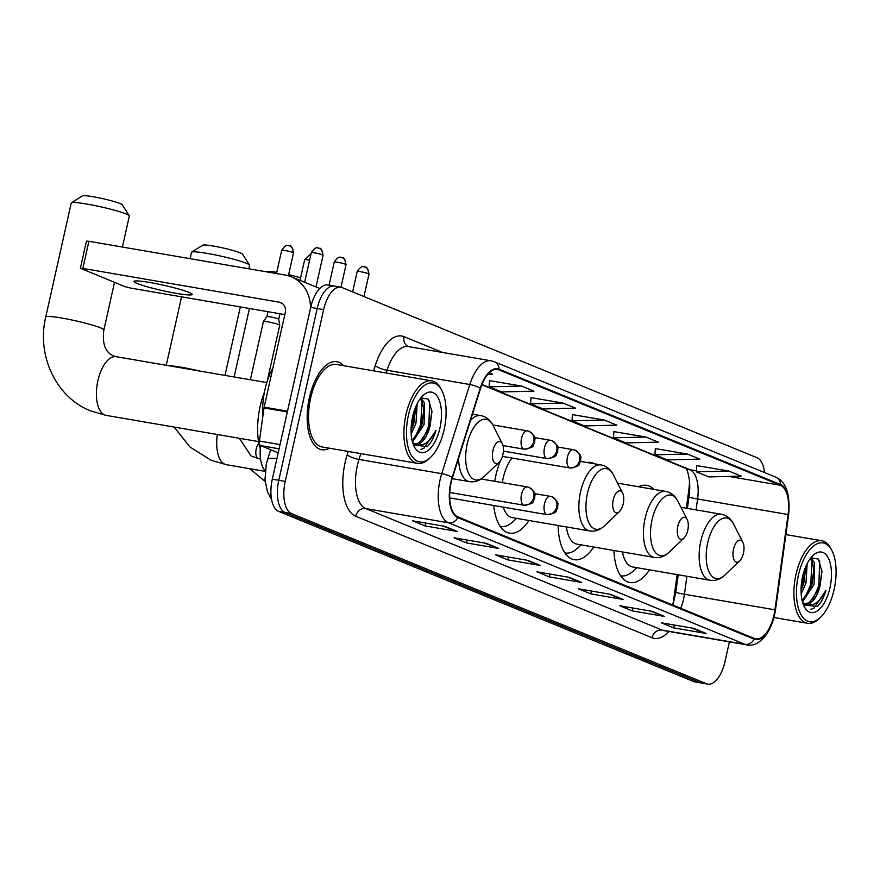<?xml version="1.0" encoding="UTF-8"?>
<svg xmlns="http://www.w3.org/2000/svg" width="880" height="880" viewBox="0 0 880 880"><rect width="100%" height="100%" fill="white"/><g stroke="black" fill="none" stroke-linecap="round" stroke-linejoin="round"><path stroke-width="1.32" d="M500.456 460.68A49.313 23.298 99.8 0 0 495.869 475.552A49.313 23.298 99.8 0 0 494.758 481.316M594.572 463.804A49.313 23.298 99.8 0 0 590.931 462.506A49.313 23.298 99.8 0 0 587.059 462.517M653.73 489.357A49.313 23.298 99.8 0 0 646.635 485.342A49.313 23.298 99.8 0 0 638.616 486.75M686.312 508.222L688.754 490.545A37.213 17.589 99.8 0 0 689.469 480.854M672.705 604.967A37.213 17.589 99.8 0 0 673.783 598.895L677.138 574.618M558.151 525.514A49.313 23.298 99.8 0 0 574.222 559.702A49.313 23.298 99.8 0 0 593.758 547.008M493.779 505.494A49.313 23.298 99.8 0 0 509.487 533.159A49.313 23.298 99.8 0 0 528.99 520.498M613.91 550.473A49.313 23.298 99.8 0 0 629.926 582.538A49.313 23.298 99.8 0 0 649.451 569.855M265.221 470.811A27.907 13.189 -80.2 0 1 260.645 445.632L278.201 452.826M335.665 286.484A27.907 13.189 99.8 0 0 334.334 286.099L327.877 284.988A27.907 13.189 99.8 0 0 310.706 307.395L272.305 479.182A27.907 13.189 99.8 0 0 278.685 511.401L693.539 681.516A27.907 13.189 99.8 0 0 694.881 681.901L701.338 683.012A27.907 13.189 99.8 0 1 700.007 682.627A27.907 13.189 99.8 0 0 701.338 683.012L707.806 684.123A27.907 13.189 99.8 0 0 724.966 661.716L729.41 641.861M764.511 472.538A27.907 13.189 99.8 0 0 756.998 457.71L342.133 287.595A27.907 13.189 99.8 0 0 340.802 287.21A27.907 13.189 99.8 0 0 323.642 309.617L285.241 481.404A27.907 13.189 99.8 0 0 291.61 513.634L285.142 512.512L700.007 682.627L285.142 512.512A27.907 13.189 99.8 0 1 278.773 480.293A27.907 13.189 99.8 0 0 285.142 512.512L278.685 511.401M323.642 309.617L317.174 308.506L278.773 480.293L317.174 308.506A27.907 13.189 99.8 0 1 334.334 286.099A27.907 13.189 99.8 0 0 317.174 308.506L310.706 307.395M343.64 365.695A44.66 21.109 99.8 0 0 336.875 361.702A44.66 21.109 99.8 0 0 309.408 397.551A44.66 21.109 99.8 0 0 321.739 449.724A44.66 21.109 99.8 0 0 329.45 448.217A44.66 21.109 99.8 0 1 321.739 449.724A44.66 21.109 99.8 0 1 309.408 397.551A44.66 21.109 99.8 0 1 336.875 361.702A44.66 21.109 99.8 0 1 343.64 365.695M774.015 614.922A29.777 14.069 -80.2 0 1 755.7 638.836A29.777 14.069 -80.2 0 1 754.281 638.418L457.952 516.912A29.777 14.069 -80.2 0 1 452.485 477.598L480.546 388.432A29.777 14.069 -80.2 0 1 497.53 369.468A29.777 14.069 -80.2 0 1 498.96 369.875L780.373 485.276A29.777 14.069 -80.2 0 1 788.095 514.547L774.939 609.818A29.777 14.069 -80.2 0 1 774.015 614.922M774.345 615.065A30.514 14.421 99.8 0 0 775.291 609.829L788.447 514.547A30.514 14.421 99.8 0 0 780.538 484.55L499.114 369.16A30.514 14.421 99.8 0 0 480.249 388.179L452.188 477.334A30.514 14.421 99.8 0 0 457.787 517.638L754.127 639.144A30.514 14.421 99.8 0 0 774.345 615.065M444.939 526.372L412.61 520.817L425.051 525.921L457.369 531.476L444.939 526.372M442.992 526.042L456.269 531.168A7.447 6.523 -67.7 0 0 457.369 531.476M425.689 523.061L425.051 525.921M486.387 543.367L454.058 537.812L466.488 542.916L498.817 548.471L486.387 543.367M484.44 543.037L497.717 548.163A7.447 6.523 -67.7 0 0 498.817 548.471M467.126 540.056L466.488 542.916M527.824 560.362L495.506 554.807L507.936 559.911L540.265 565.466L527.824 560.362M525.888 560.032L539.165 565.158A7.447 6.523 -67.7 0 0 540.265 565.466M508.574 557.051L507.936 559.911M693.605 628.342L661.287 622.787L673.717 627.88L706.046 633.446L693.605 628.342M691.658 628.012L704.946 633.138A7.447 6.523 -67.7 0 0 706.046 633.446M674.355 625.031L673.717 627.88M652.168 611.347L619.839 605.792L632.269 610.885L664.598 616.451L652.168 611.347M650.221 611.017L663.498 616.143A7.447 6.523 -67.7 0 0 664.598 616.451M632.907 608.036L632.269 610.885M610.72 594.352L578.391 588.797L590.832 593.89L623.15 599.456L610.72 594.352M608.773 594.022L622.05 599.148A7.447 6.523 -67.7 0 0 623.15 599.456M591.459 591.041L590.832 593.89M569.272 577.357L536.954 571.802L549.384 576.906L581.702 582.461L569.272 577.357M567.325 577.027L580.613 582.153A7.447 6.523 -67.7 0 0 581.702 582.461M550.022 574.046L549.384 576.906M291.61 513.634L706.475 683.749A27.907 13.189 99.8 0 0 707.806 684.123M521.543 386.056L489.137 386.837L501.578 391.941L533.984 391.149L521.543 386.056L489.544 380.622M487.883 374.264L492.536 374.154L489.258 372.812M645.887 437.041L613.481 437.822L625.911 442.926L658.317 442.134L645.887 437.041L613.877 431.607M687.324 454.036L654.918 454.817L667.359 459.91L699.765 459.129L687.324 454.036L655.325 448.602M728.772 471.02L696.366 471.812L708.796 476.905L741.202 476.124L728.772 471.02L696.762 465.597M562.991 403.051L530.585 403.832L543.026 408.936L575.432 408.144L562.991 403.051L530.981 397.617M604.439 420.046L572.033 420.827L584.463 425.931L616.869 425.139L604.439 420.046L572.429 414.612M572.033 420.827L572.44 414.535M613.481 437.822L613.877 431.53M654.918 454.817L655.325 448.525M696.366 471.812L696.773 465.52M530.585 403.832L530.992 397.54M489.137 386.837L489.544 380.545M798.457 574.992A40.007 18.909 99.8 0 0 800.701 614.13A40.007 18.909 99.8 0 0 820.545 617.298A40.007 18.909 99.8 0 0 834.097 589.611A40.007 18.909 99.8 0 0 831.985 550.737A40.007 18.909 99.8 0 0 798.457 574.992M831.985 550.737L831.105 548.999A41.866 19.789 99.8 0 0 821.755 540.76A41.866 19.789 99.8 0 0 796.004 574.376A41.866 19.789 99.8 0 0 807.565 623.293A41.866 19.789 99.8 0 0 819.126 618.651L820.545 617.298M807.147 563.695L805.992 583L801.174 593.967M805.673 566.907L803.968 582.659L801.053 590.293M810.788 557.887L814.616 562.925L814.066 584.397L802.483 601.975M810.26 558.591L812.592 562.573L813.857 570.361L812.053 584.045L810.744 588.005L802.142 600.611M803.462 604.868L817.344 606.551C820.996 602.877 823.867 597.476 825.946 590.359C819.632 602.789 812.559 607.266 804.716 603.79A23.265 10.989 99.8 0 0 805.827 604.109A23.265 10.989 99.8 0 0 820.127 585.431L818.829 589.402L809.226 602.657L804.958 603.878M804.716 603.79L802.67 602.591M829.95 587.917A30.701 14.509 99.8 0 0 828.245 557.909A30.701 14.509 99.8 0 0 813.054 555.39A30.701 14.509 99.8 0 0 802.593 576.697A30.701 14.509 99.8 0 0 804.254 606.595A30.701 14.509 99.8 0 0 829.95 587.917M820.127 585.431L821.931 571.538L818.444 559.097L810.876 557.788M825.946 590.359L813.945 608.135L810.81 609.433M819.676 561.022L818.84 585.75L812.691 599.797M811.976 561.11L810.755 584.353L804.606 598.411M804.716 569.36L802.681 582.967L801.108 587.884M821.909 570.79L819.852 585.915L818.51 590.205M811.723 557.337L812.372 559.031M813.835 569.481L811.767 584.529L810.425 588.819M805.75 568.095L803.682 583.143L802.351 587.433M733.513 549.131A11.165 5.28 99.8 0 0 734.14 560.054A11.165 5.28 99.8 0 0 739.673 560.945A11.165 5.28 99.8 0 0 743.457 553.212A11.165 5.28 99.8 0 0 742.863 542.366A11.165 5.28 99.8 0 0 733.513 549.131M622.457 551.947A33.495 15.829 99.8 0 0 632.599 566.951L710.061 580.272C715.374 581.064 720.269 579.359 724.735 575.168A30.767 14.542 99.8 0 1 709.478 572.726A30.767 14.542 99.8 0 1 707.751 542.63A30.767 14.542 99.8 0 1 733.535 523.974C730.73 518.518 726.682 515.284 721.413 514.25A33.495 15.829 99.8 0 0 700.821 541.145A33.495 15.829 99.8 0 0 710.061 580.272M620.587 575.729A44.198 20.889 99.8 0 0 621.093 575.828A44.198 20.889 99.8 0 0 632.731 571.461L636.911 567.699M266.926 271.898L267.289 271.667A20.471 1.881 12.6 0 1 276.782 272.338M288.651 274.692A20.471 1.881 12.6 0 1 300.608 277.838M677.809 526.295A11.165 5.28 99.8 0 0 678.436 537.218A11.165 5.28 99.8 0 0 683.969 538.098A11.165 5.28 99.8 0 0 687.753 530.376A11.165 5.28 99.8 0 0 687.17 519.53A11.165 5.28 99.8 0 0 677.809 526.295M566.412 526.933A33.495 15.829 99.8 0 0 576.895 544.115L654.368 557.436C659.67 558.228 664.565 556.523 669.031 552.321A30.767 14.542 99.8 0 1 653.774 549.879A30.767 14.542 99.8 0 1 652.047 519.783A30.767 14.542 99.8 0 1 677.842 501.127C675.026 495.682 670.978 492.437 665.72 491.414A33.495 15.829 99.8 0 0 645.117 518.309A33.495 15.829 99.8 0 0 654.368 557.436M565.389 552.992L564.894 552.904A44.198 20.889 99.8 0 0 565.389 552.992A44.198 20.889 99.8 0 0 577.027 548.625L581.218 544.852M191.675 252.131L202.719 245.19A20.471 1.881 12.6 0 1 218.988 247.115A20.471 1.881 12.6 0 1 240.35 252.868A20.471 1.881 12.6 0 1 242.506 254.078L249.535 265.067A29.777 2.739 -167.4 0 0 246.411 263.296A29.777 2.739 -167.4 0 0 215.347 254.925A29.777 2.739 -167.4 0 0 191.675 252.131A29.777 2.739 -167.4 0 0 191.499 252.351L190.08 258.687M613.239 499.818A11.165 5.28 99.8 0 0 613.866 510.741A11.165 5.28 99.8 0 0 619.399 511.621A11.165 5.28 99.8 0 0 623.183 503.899A11.165 5.28 99.8 0 0 622.6 493.053A11.165 5.28 99.8 0 0 613.239 499.818M511.995 458.04A33.495 15.829 99.8 0 0 503.085 478.511A33.495 15.829 99.8 0 0 502.293 482.614M503.272 507.133A33.495 15.829 99.8 0 0 512.325 517.638L589.787 530.959C595.1 531.751 599.995 530.046 604.461 525.844A30.767 14.542 99.8 0 1 589.204 523.402A30.767 14.542 99.8 0 1 587.477 493.306A30.767 14.542 99.8 0 1 613.272 474.65C610.456 469.205 606.408 465.96 601.139 464.937A33.495 15.829 99.8 0 0 580.547 491.832A33.495 15.829 99.8 0 0 589.787 530.959M500.819 526.515L500.192 526.405A44.198 20.889 99.8 0 0 500.819 526.515A44.198 20.889 99.8 0 0 512.457 522.137L516.648 518.375M248.842 268.785L249.612 265.342A29.777 2.739 -167.4 0 0 249.535 265.067M71.401 202.818L82.445 195.877A20.471 1.881 12.6 0 1 98.714 197.791A20.471 1.881 12.6 0 1 120.076 203.544A20.471 1.881 12.6 0 1 122.232 204.765L129.272 215.743A29.777 2.739 -167.4 0 0 126.137 213.972A29.777 2.739 -167.4 0 0 95.073 205.612A29.777 2.739 -167.4 0 0 71.401 202.818A29.777 2.739 -167.4 0 0 71.225 203.038L45.76 316.954A29.777 2.739 12.6 0 1 68.288 319.264A29.777 2.739 12.6 0 1 100.672 327.899A29.777 2.739 12.6 0 1 103.873 329.945C102.091 343.684 105.281 352.33 113.421 355.894L116.226 356.697A29.777 14.069 -80.2 0 0 97.911 380.6A29.777 14.069 -80.2 0 0 104.709 414.964A29.777 14.069 -80.2 0 0 106.128 415.382L90.827 410.982C55.748 397.331 36.443 355.069 45.76 316.954M492.965 450.494A11.165 5.28 99.8 0 0 493.592 461.417A11.165 5.28 99.8 0 0 499.125 462.308A11.165 5.28 99.8 0 0 502.909 454.575A11.165 5.28 99.8 0 0 502.326 443.729A11.165 5.28 99.8 0 0 492.965 450.494M264.451 392.04A51.172 24.178 99.8 0 0 260.183 406.23A51.172 24.178 99.8 0 0 260.282 449.317M122.397 247.049L129.338 216.029A29.777 2.739 -167.4 0 0 129.272 215.743M250.382 379.764L263.395 321.552A8.371 0.77 12.6 0 1 263.406 321.519A8.371 0.77 12.6 0 1 267.839 321.849A8.371 0.77 12.6 0 1 278.839 324.632A8.371 0.77 12.6 0 1 279.741 325.171A8.371 0.77 12.6 0 1 279.741 325.204L267.113 381.667M267.982 311.696L266.882 316.624A6.05 0.561 12.6 0 1 266.882 316.613A6.05 0.561 12.6 0 1 270.083 316.844A6.05 0.561 12.6 0 1 278.036 318.857A6.05 0.561 12.6 0 1 278.685 319.253A6.05 0.561 12.6 0 1 278.685 319.275L279.741 325.171M137.269 283.492A29.777 2.739 -167.4 0 0 169.653 292.127A29.777 2.739 -167.4 0 0 192.181 294.437A29.777 2.739 -167.4 0 0 188.98 292.391A29.777 2.739 -167.4 0 0 156.596 283.756A29.777 2.739 -167.4 0 0 134.068 281.446A29.777 2.739 -167.4 0 0 137.269 283.492M310.508 308.286A37.213 32.615 -67.7 0 0 291.313 276.793A37.213 32.615 -67.7 0 0 285.274 275.055L88.902 241.285L82.841 268.411L279.213 302.181A9.306 8.151 112.3 0 1 280.72 302.61A9.306 8.151 112.3 0 1 285.274 312.609L264.143 407.154L287.518 411.169M82.841 268.411L80.377 268.246L86.438 241.12L88.902 241.285M80.377 268.246L124.806 286.583L130.922 288.123L284.834 314.589M279.103 448.8L260.634 445.621A4.653 2.2 -80.2 0 1 259.424 441.045L264 407.946A4.653 2.2 -80.2 0 1 264.143 407.154M408.452 415.074A40.007 18.909 99.8 0 0 410.696 454.212A40.007 18.909 99.8 0 0 430.551 457.38A40.007 18.909 99.8 0 0 444.103 429.693A40.007 18.909 99.8 0 0 441.991 390.819A40.007 18.909 99.8 0 0 408.452 415.074M441.991 390.819L441.111 389.081A41.866 19.789 99.8 0 0 431.761 380.842A41.866 19.789 99.8 0 0 406.01 414.458A41.866 19.789 99.8 0 0 417.571 463.375A41.866 19.789 99.8 0 0 429.132 458.733L430.551 457.38M431.761 380.842L336.402 364.452A41.866 19.789 99.8 0 0 310.651 398.068A41.866 19.789 99.8 0 0 322.212 446.974L417.571 463.375M272.877 368.049A46.519 21.978 99.8 0 0 264.946 389.708A46.519 21.978 99.8 0 0 262.834 416.383M417.153 403.777L415.998 423.082L411.18 434.049M415.668 406.989L413.974 422.741L411.059 430.375M420.794 397.969L424.611 403.007L424.072 424.468L412.489 442.057M420.266 398.673L422.598 402.655L423.863 410.443L422.059 424.127L420.75 428.087L412.148 440.693M413.468 444.939L427.35 446.633C431.002 442.959 433.873 437.558 435.952 430.441C429.638 442.871 422.565 447.348 414.722 443.872A23.265 10.989 99.8 0 0 415.833 444.191A23.265 10.989 99.8 0 0 430.133 425.513L428.835 429.484L419.232 442.739L414.964 443.96M414.722 443.872L412.676 442.673M439.956 427.988A30.701 14.509 99.8 0 0 438.251 397.991A30.701 14.509 99.8 0 0 423.06 395.472A30.701 14.509 99.8 0 0 412.599 416.779A30.701 14.509 99.8 0 0 414.26 446.677A30.701 14.509 99.8 0 0 439.956 427.988M430.133 425.513L431.937 411.62L428.439 399.179L420.871 397.87M435.952 430.441L423.951 448.217L420.816 449.515M429.682 401.104L428.846 425.832L422.686 439.879M421.982 401.192L420.761 424.435L414.612 438.493M414.722 409.442L412.676 423.049L411.114 427.966M431.915 410.872L429.858 425.997L428.516 430.287M421.729 397.419L422.367 399.102M423.83 409.563L421.773 424.611L420.431 428.901M415.756 408.177L413.688 423.225L412.357 427.515M276.881 458.722A18.612 4.521 -162.5 0 0 267.52 459.778L270.677 449.735M693.539 681.516L706.475 683.749M272.305 479.182L285.241 481.404M680.768 608.278A29.777 14.069 99.8 0 0 683.507 599.368A29.777 14.069 99.8 0 0 684.431 594.253L686.906 576.29M668.855 631.444A46.519 21.978 -80.2 0 1 652.058 637.747L355.729 516.23A9.306 8.151 112.3 0 1 365.827 508.585L662.156 630.091A37.213 17.589 99.8 0 0 663.938 630.608L746.691 644.831A37.213 17.589 -80.2 0 1 744.909 644.325A9.306 8.151 -67.7 0 0 754.127 639.144M355.729 516.23A46.519 21.978 -80.2 0 1 345.114 462.528A46.519 21.978 -80.2 0 1 347.182 454.806L348.238 451.451M452.188 477.334A9.306 2.255 -162.5 0 0 441.738 473.671L358.985 459.437A37.213 17.589 99.8 0 0 357.335 465.619A37.213 17.589 99.8 0 0 365.827 508.585L448.58 522.808A37.213 17.589 -80.2 0 1 441.738 473.671L469.81 384.505A37.213 17.589 -80.2 0 1 491.04 360.8L408.287 346.577A37.213 17.589 99.8 0 0 387.057 370.271L386.199 373.01M746.691 644.831C753.94 647.229 768.35 640.607 774.51 615.285L775.511 609.741A9.306 0.572 -172.1 0 1 775.291 609.829M788.139 514.195A9.306 0.572 -172.1 0 1 788.667 514.459C790.339 494.175 786.038 481.745 775.742 477.147A9.306 8.151 112.3 0 1 780.538 484.55M499.114 369.16A9.306 8.151 -67.7 0 0 494.318 361.746L491.04 360.8M480.249 388.179A9.306 2.255 -162.5 0 0 469.81 384.505L387.057 370.271A9.306 2.255 17.5 0 1 375.243 365.64A46.519 21.978 -80.2 0 1 404.008 336.655L442.563 352.462M775.511 609.741L788.667 514.459A9.306 0.572 -172.1 0 1 788.447 514.547M457.787 517.638A9.306 8.151 112.3 0 1 448.58 522.808L744.909 644.325L662.156 630.091A9.306 8.151 112.3 0 0 652.058 637.747M373.604 370.843L375.243 365.64M360.822 453.618L358.985 459.437A9.306 2.255 17.5 0 1 347.182 454.806M408.419 346.599A9.306 8.151 112.3 0 1 404.008 336.655M498.96 369.875L496.056 369.38M774.939 609.818L684.431 594.253A16.742 1.034 7.9 0 1 675.818 592.152L678.216 574.794M788.095 514.547L697.587 498.982A29.777 14.069 99.8 0 0 689.865 469.711L481.965 384.461M696.08 509.894L697.587 498.982A16.742 1.034 7.9 0 1 688.974 496.87C692.054 477.07 684.783 464.871 685.894 468.182M780.373 485.276L728.882 476.421M696.432 470.844L689.865 469.711A16.742 14.674 112.3 0 1 687.159 468.941L481.855 384.747M568.656 577.258L580.613 582.153M610.104 594.253L622.05 599.148M651.541 611.248L663.498 616.143M692.989 628.243L704.946 633.138M527.208 560.263L539.165 565.158M485.76 543.268L497.717 548.163M444.323 526.273L456.269 531.168M265.166 471.361L226.402 464.695A29.777 14.069 -80.2 0 1 224.983 464.288A29.777 14.069 -80.2 0 1 217.338 434.5M168.883 365.75A29.777 2.739 12.6 0 1 200.178 371.129M472.45 414.172L480.876 415.613C486.134 416.647 490.182 419.881 492.998 425.337A30.767 14.542 99.8 0 0 467.203 443.993A30.767 14.542 99.8 0 0 468.93 474.089A30.767 14.542 99.8 0 0 484.187 476.531L499.125 462.308M458.601 458.161A33.495 15.829 99.8 0 0 469.524 481.635C474.826 482.427 479.721 480.722 484.187 476.531M480.876 415.613A33.495 15.829 99.8 0 0 470.448 420.53M546.601 514.525A9.306 4.4 99.8 0 0 547.052 514.657C553.52 513.634 556.6 512.347 556.27 510.796L557.744 507.342C557.15 504.35 560.626 503.261 552.156 496.881A9.306 8.151 112.3 0 1 556.71 506.88A9.306 8.151 -67.7 0 1 546.601 514.525A9.306 4.4 99.8 0 1 544.478 503.789A9.306 4.4 99.8 0 1 550.198 496.32L552.156 496.881A9.306 8.151 112.3 0 0 550.649 496.452A9.306 4.4 99.8 0 0 550.198 496.32L534.644 493.647M300.047 280.368L304.667 259.688A6.05 0.561 12.6 0 1 309.584 260.227M523.644 505.12A9.306 4.4 99.8 0 0 524.084 505.241C530.563 504.218 533.632 502.931 533.302 501.38L534.787 497.926C534.193 494.945 537.669 493.845 529.199 487.465A9.306 8.151 112.3 0 1 533.742 497.464A9.306 8.151 -67.7 0 1 523.644 505.12A9.306 4.4 99.8 0 1 521.521 494.373A9.306 4.4 99.8 0 1 527.241 486.904L529.199 487.465A9.306 8.151 112.3 0 0 527.681 487.036A9.306 4.4 99.8 0 0 527.241 486.904L481.129 478.973M292.864 252.494A6.05 0.561 12.6 0 1 293.513 252.912C292.347 247.599 291.148 245.289 289.905 245.993A6.05 5.302 112.3 0 1 292.864 252.494A6.05 0.561 12.6 0 0 286.286 250.745A6.05 0.561 12.6 0 0 281.71 250.272L276.507 273.548M288.926 245.718A6.05 5.302 112.3 0 1 289.905 245.993L288.464 245.608C288.794 246.576 287.078 242.429 281.71 250.272M258.841 443.289A8.371 3.96 99.8 0 0 256.234 448.855A8.371 3.96 99.8 0 0 257.906 458.414A8.371 3.96 99.8 0 0 258.544 458.634L251.097 455.961L239.294 438.273M368.357 273.68A6.05 0.561 12.6 0 1 369.006 274.087C367.84 268.785 366.641 266.475 365.398 267.179A6.05 5.302 112.3 0 1 368.357 273.68A6.05 0.561 12.6 0 0 361.779 271.92A6.05 0.561 12.6 0 0 357.203 271.458L352.627 291.896M364.419 266.893A6.05 5.302 112.3 0 1 365.398 267.179L363.957 266.783C364.287 267.751 362.571 263.615 357.203 271.458M569.569 467.885A9.306 4.4 99.8 0 0 570.009 468.006C576.488 466.983 579.557 465.696 579.227 464.145L580.701 460.691C580.107 457.71 583.583 456.621 575.113 450.23A9.306 8.151 112.3 0 1 579.667 460.229A9.306 8.151 -67.7 0 1 569.569 467.885A9.306 4.4 99.8 0 1 567.435 457.138A9.306 4.4 99.8 0 1 573.166 449.669L575.113 450.23A9.306 8.151 112.3 0 0 573.606 449.801A9.306 4.4 99.8 0 0 573.166 449.669L557.601 446.996M345.4 264.264A6.05 0.561 12.6 0 1 346.049 264.671C344.883 259.369 343.684 257.059 342.441 257.763A6.05 5.302 112.3 0 1 345.4 264.264A6.05 0.561 12.6 0 0 338.822 262.504A6.05 0.561 12.6 0 0 334.246 262.042L329.065 285.197M341.462 257.477A6.05 5.302 112.3 0 1 342.441 257.763L340.989 257.367C341.33 258.335 339.603 254.199 334.246 262.042M546.601 458.469A9.306 4.4 99.8 0 0 547.052 458.601C553.52 457.567 556.6 456.28 556.27 454.74L557.744 451.275C557.15 448.294 560.626 447.205 552.156 440.814A9.306 8.151 112.3 0 1 556.71 450.813A9.306 8.151 -67.7 0 1 546.601 458.469A9.306 4.4 99.8 0 1 544.478 447.722A9.306 4.4 99.8 0 1 550.198 440.253L552.156 440.814A9.306 8.151 112.3 0 0 550.649 440.385A9.306 4.4 99.8 0 0 550.198 440.253L534.644 437.58M322.432 254.848A6.05 0.561 12.6 0 1 323.081 255.266C321.926 249.953 320.716 247.643 319.473 248.347A6.05 5.302 112.3 0 1 322.432 254.848A6.05 0.561 12.6 0 0 315.854 253.088A6.05 0.561 12.6 0 0 311.278 252.626L304.656 282.26M318.494 248.061A6.05 5.302 112.3 0 1 319.473 248.347L318.032 247.951C318.373 248.93 316.646 244.783 311.278 252.626M523.644 449.053A9.306 4.4 99.8 0 0 524.084 449.185C530.563 448.151 533.632 446.864 533.302 445.324L534.787 441.859C534.193 438.878 537.658 437.789 529.199 431.398A9.306 8.151 112.3 0 1 533.742 441.397A9.306 8.151 -67.7 0 1 523.644 449.053A9.306 4.4 99.8 0 1 521.521 438.317A9.306 4.4 99.8 0 1 527.241 430.837L529.199 431.398A9.306 8.151 112.3 0 0 527.681 430.969A9.306 4.4 99.8 0 0 527.241 430.837L492.778 424.919M279.213 302.181L282.095 303.369M287.331 411.961L264 407.946M259.424 441.045L280.038 444.598M271.568 499.334L267.432 491.777L264.99 479.82L266.277 464.387L267.52 459.778M775.742 477.147L494.318 361.746M340.802 287.21L334.334 286.099M687.379 508.398L688.974 496.87M675.818 592.152L672.936 605.066M773.971 617.507L807.565 623.293M785.884 534.6L821.755 540.76M739.673 560.945L724.735 575.168M680.966 507.298L721.413 514.25M742.863 542.366L733.535 523.974M234.135 376.97L249.436 308.506M683.969 538.098L669.031 552.321M617.573 483.131L665.72 491.414M687.17 519.53L677.842 501.127M265.111 481.404L249.656 468.688M226.402 464.695L211.101 460.306L189.871 446.93L174.152 427.075M166.254 365.299L181.555 296.835M619.399 511.621L604.461 525.844M580.536 461.395L601.139 464.937M622.6 493.053L613.272 474.65M225.005 375.397L240.317 306.933M258.555 441.584L106.128 415.382M452.166 478.654L469.524 481.635M502.326 443.729L492.998 425.337M103.873 329.945L114.51 282.359M266.827 382.591L116.226 356.697M449.713 497.915L547.052 514.657M304.667 259.688L309.639 255.035L310.761 254.958M260.546 458.986L258.544 458.634M449.768 492.459L524.084 505.241M266.882 316.613L263.406 321.519M293.513 252.912L288.398 275.77M279.917 313.753L278.685 319.264M502.425 456.39L570.009 468.006M369.006 274.087L363.99 296.56M503.415 451.099L547.052 458.601M346.049 264.671L341 287.254M502.997 445.555L524.084 449.185M323.081 255.266L316.008 286.913M291.313 276.793L319.781 288.464"/></g></svg>
